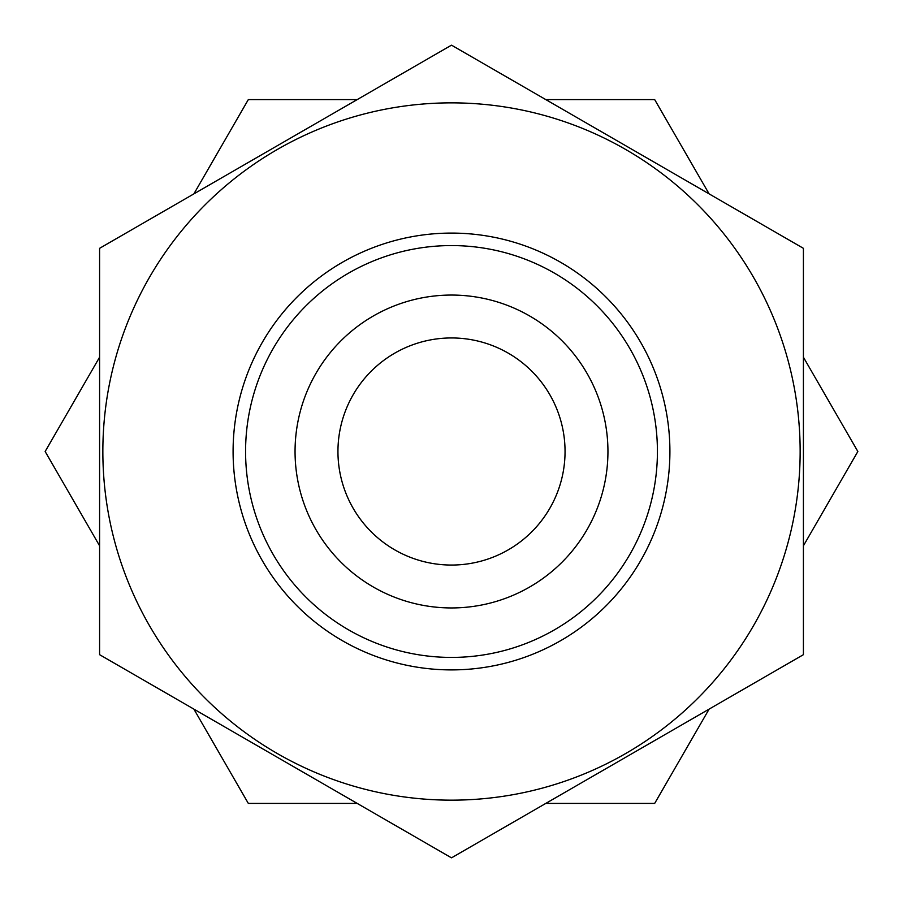 <?xml version="1.0" encoding="UTF-8"?>
<svg xmlns="http://www.w3.org/2000/svg" width="903" height="903" viewBox="0 0 903 903"><rect width="100%" height="100%" fill="white"/><g stroke="black" fill="none" stroke-linecap="round" stroke-linejoin="round"><path stroke-width="1.35" d="M193.885 709.115L248.325 803.41L357.204 803.41M545.796 803.41L654.675 803.41L709.115 709.115M803.41 545.796L857.85 451.5L803.41 357.204M709.115 193.885L654.675 99.59L545.796 99.59M357.204 99.59L248.325 99.59L193.885 193.885M99.59 357.204L45.15 451.5L99.59 545.796M451.387 45.218L99.702 248.257A406.282 406.282 0 0 0 99.59 248.449L99.59 654.551A406.282 406.282 0 0 0 99.702 654.743L451.387 857.782A406.282 406.282 0 0 0 451.613 857.782L803.298 654.743A406.282 406.282 0 0 0 803.41 654.551L803.41 248.449A406.282 406.282 0 0 0 803.298 248.257L451.613 45.218A406.282 406.282 0 0 0 451.387 45.218M451.5 800.16A348.66 348.66 0 0 0 753.441 277.176A348.66 348.66 0 0 0 149.559 277.176A348.66 348.66 0 0 0 451.5 800.16M451.5 669.902A218.402 218.402 0 0 0 640.645 342.293A218.402 218.402 0 0 0 262.355 342.293A218.402 218.402 0 0 0 451.5 669.902M451.5 657.418A205.918 205.918 0 0 0 629.831 348.535A205.918 205.918 0 0 0 273.169 348.535A205.918 205.918 0 0 0 451.5 657.418M451.5 607.945A156.445 156.445 0 0 0 586.984 373.278A156.445 156.445 0 0 0 316.016 373.278A156.445 156.445 0 0 0 451.5 607.945M451.5 565.052A113.552 113.552 0 0 0 549.837 394.724A113.552 113.552 0 0 0 353.163 394.724A113.552 113.552 0 0 0 451.5 565.052"/></g></svg>

